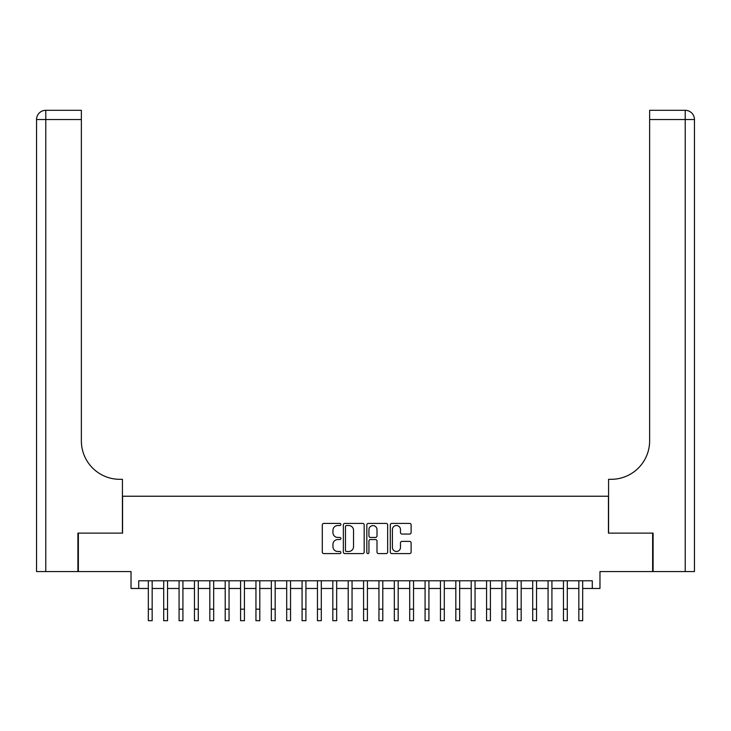 <?xml version="1.0" encoding="UTF-8"?>
<svg xmlns="http://www.w3.org/2000/svg" width="731" height="731" viewBox="0 0 731 731"><rect width="100%" height="100%" fill="white"/><g stroke="black" fill="none" stroke-linecap="round" stroke-linejoin="round"><path stroke-width="1.1" d="M340.902 524.474A1.06 1.06 0 0 0 339.842 523.414L323.806 523.414A1.508 1.508 0 0 0 322.298 524.922L322.298 552.088A1.508 1.508 0 0 0 323.806 553.595L339.842 553.595A1.06 1.06 0 0 0 340.902 552.545A1.06 1.06 0 0 0 339.842 551.485L337.768 551.485A4.834 4.834 0 0 1 332.943 546.66L332.943 544.394A4.834 4.834 0 0 1 337.768 539.56L339.842 539.56A1.06 1.06 0 0 0 340.902 538.509A1.06 1.06 0 0 0 339.842 537.449L337.768 537.449A4.834 4.834 0 0 1 332.943 532.625L332.943 530.359A4.834 4.834 0 0 1 337.768 525.525L339.842 525.525A1.06 1.06 0 0 0 340.902 524.474M409.607 534.059A1.508 1.508 0 0 0 411.114 532.543L411.114 524.922A1.508 1.508 0 0 0 409.607 523.414L391.798 523.414A1.508 1.508 0 0 0 390.29 524.922L390.29 552.088A1.508 1.508 0 0 0 391.798 553.595L409.607 553.595A1.508 1.508 0 0 0 411.114 552.088L411.114 542.886A1.508 1.508 0 0 0 409.607 541.379L401.986 541.379A1.508 1.508 0 0 0 400.478 542.886L400.478 547.446A4.039 4.039 0 0 1 396.44 551.485A4.039 4.039 0 0 1 392.401 547.446L392.401 529.564A4.039 4.039 0 0 1 396.44 525.525A4.039 4.039 0 0 1 400.478 529.564L400.478 532.543A1.508 1.508 0 0 0 401.986 534.059L409.607 534.059M138.716 588.473L138.716 580.789L592.284 580.789L592.284 588.473L599.968 588.473L599.968 571.569L652.628 571.569L652.628 533.127L608.43 533.127L608.43 496.23L122.57 496.23L122.57 533.127L78.372 533.127L78.372 571.569L131.032 571.569L131.032 588.473L148.329 588.473M364.175 524.922A1.508 1.508 0 0 0 362.667 523.414L344.858 523.414A1.508 1.508 0 0 0 343.351 524.922L343.351 552.088A1.508 1.508 0 0 0 344.858 553.595L362.667 553.595A1.508 1.508 0 0 0 364.175 552.088L364.175 524.922M368.333 523.414L386.142 523.414A1.508 1.508 0 0 1 387.649 524.922L387.649 552.088A1.508 1.508 0 0 1 386.142 553.595L378.521 553.595A1.508 1.508 0 0 1 377.004 552.088L377.004 541.077A1.508 1.508 0 0 0 375.496 539.56L370.443 539.56A1.508 1.508 0 0 0 368.936 541.077L368.936 552.545A1.06 1.06 0 0 1 367.876 553.595A1.06 1.06 0 0 1 366.825 552.545L366.825 524.922A1.508 1.508 0 0 1 368.333 523.414M152.167 588.473L163.698 588.473M167.545 588.473L179.077 588.473M182.924 588.473L194.455 588.473M198.293 588.473L209.824 588.473M213.671 588.473L225.203 588.473M229.05 588.473L240.581 588.473M244.419 588.473L255.951 588.473M259.797 588.473L271.329 588.473M275.176 588.473L286.698 588.473M290.545 588.473L302.077 588.473M305.923 588.473L317.455 588.473M321.293 588.473L332.824 588.473M336.671 588.473L348.203 588.473M352.05 588.473L363.581 588.473M367.419 588.473L378.95 588.473M382.797 588.473L394.329 588.473M398.176 588.473L409.707 588.473M413.545 588.473L425.076 588.473M428.923 588.473L440.455 588.473M444.302 588.473L455.824 588.473M459.671 588.473L471.203 588.473M475.049 588.473L486.581 588.473M490.419 588.473L501.95 588.473M505.797 588.473L517.329 588.473M521.176 588.473L532.707 588.473M536.545 588.473L548.076 588.473M551.923 588.473L563.455 588.473M567.302 588.473L578.833 588.473M582.671 588.473L592.284 588.473M346.521 525.525A1.06 1.06 0 0 0 345.461 526.585L345.461 550.434A1.06 1.06 0 0 0 346.521 551.485L348.714 551.485A4.834 4.834 0 0 0 353.539 546.66L353.539 530.359A4.834 4.834 0 0 0 348.714 525.525L346.521 525.525M377.004 529.646A4.039 4.039 0 0 0 372.974 525.607A4.039 4.039 0 0 0 368.936 529.646L368.936 535.942A1.508 1.508 0 0 0 370.443 537.449L375.496 537.449A1.508 1.508 0 0 0 377.004 535.942L377.004 529.646M148.329 609.161L152.167 609.161L152.167 620.692L148.329 620.692L148.329 580.789M152.167 609.161L152.167 580.789M77.906 533.127L122.424 533.127L122.424 479.317L119.802 479.317A38.441 38.441 0 0 1 81.369 440.875L81.369 119.537L45.779 119.537L45.779 571.569L77.906 571.569L77.906 533.127M45.779 571.569L36.55 571.569L36.55 119.537A9.229 9.229 0 0 1 45.779 110.308L81.369 110.308L81.369 119.537M119.802 479.317A38.441 38.441 0 0 1 81.369 440.875M45.779 110.308A9.229 9.229 0 0 0 36.55 119.537L45.779 119.537L45.779 110.308M653.094 533.127L608.576 533.127L608.576 479.317L611.198 479.317A38.441 38.441 0 0 0 649.631 440.875L649.631 110.308L685.221 110.308A9.229 9.229 0 0 1 694.45 119.537L694.45 571.569L653.094 571.569L653.094 533.127M685.221 571.569L685.221 119.537L694.45 119.537L694.45 571.569M611.198 479.317A38.441 38.441 0 0 0 649.631 440.875M163.698 609.161L167.545 609.161L167.545 620.692L163.698 620.692L163.698 580.789M167.545 609.161L167.545 580.789M179.077 609.161L182.924 609.161L182.924 620.692L179.077 620.692L179.077 580.789M182.924 609.161L182.924 580.789M194.455 609.161L198.293 609.161L198.293 620.692L194.455 620.692L194.455 580.789M198.293 609.161L198.293 580.789M209.824 609.161L213.671 609.161L213.671 620.692L209.824 620.692L209.824 580.789M213.671 609.161L213.671 580.789M225.203 609.161L229.05 609.161L229.05 620.692L225.203 620.692L225.203 580.789M229.05 609.161L229.05 580.789M240.581 609.161L244.419 609.161L244.419 620.692L240.581 620.692L240.581 580.789M244.419 609.161L244.419 580.789M255.951 609.161L259.797 609.161L259.797 620.692L255.951 620.692L255.951 580.789M259.797 609.161L259.797 580.789M271.329 609.161L275.176 609.161L275.176 620.692L271.329 620.692L271.329 580.789M275.176 609.161L275.176 580.789M286.698 609.161L290.545 609.161L290.545 620.692L286.698 620.692L286.698 580.789M290.545 609.161L290.545 580.789M302.077 609.161L305.923 609.161L305.923 620.692L302.077 620.692L302.077 580.789M305.923 609.161L305.923 580.789M317.455 609.161L321.293 609.161L321.293 620.692L317.455 620.692L317.455 580.789M321.293 609.161L321.293 580.789M332.824 609.161L336.671 609.161L336.671 620.692L332.824 620.692L332.824 580.789M336.671 609.161L336.671 580.789M348.203 609.161L352.05 609.161L352.05 620.692L348.203 620.692L348.203 580.789M352.05 609.161L352.05 580.789M363.581 609.161L367.419 609.161L367.419 620.692L363.581 620.692L363.581 580.789M367.419 609.161L367.419 580.789M378.95 609.161L382.797 609.161L382.797 620.692L378.95 620.692L378.95 580.789M382.797 609.161L382.797 580.789M394.329 609.161L398.176 609.161L398.176 620.692L394.329 620.692L394.329 580.789M398.176 609.161L398.176 580.789M409.707 609.161L413.545 609.161L413.545 620.692L409.707 620.692L409.707 580.789M413.545 609.161L413.545 580.789M425.076 609.161L428.923 609.161L428.923 620.692L425.076 620.692L425.076 580.789M428.923 609.161L428.923 580.789M440.455 609.161L444.302 609.161L444.302 620.692L440.455 620.692L440.455 580.789M444.302 609.161L444.302 580.789M455.824 609.161L459.671 609.161L459.671 620.692L455.824 620.692L455.824 580.789M459.671 609.161L459.671 580.789M471.203 609.161L475.049 609.161L475.049 620.692L471.203 620.692L471.203 580.789M475.049 609.161L475.049 580.789M486.581 609.161L490.419 609.161L490.419 620.692L486.581 620.692L486.581 580.789M490.419 609.161L490.419 580.789M501.95 609.161L505.797 609.161L505.797 620.692L501.95 620.692L501.95 580.789M505.797 609.161L505.797 580.789M517.329 609.161L521.176 609.161L521.176 620.692L517.329 620.692L517.329 580.789M521.176 609.161L521.176 580.789M532.707 609.161L536.545 609.161L536.545 620.692L532.707 620.692L532.707 580.789M536.545 609.161L536.545 580.789M548.076 609.161L551.923 609.161L551.923 620.692L548.076 620.692L548.076 580.789M551.923 609.161L551.923 580.789M563.455 609.161L567.302 609.161L567.302 620.692L563.455 620.692L563.455 580.789M567.302 609.161L567.302 580.789M578.833 609.161L582.671 609.161L582.671 620.692L578.833 620.692L578.833 580.789M582.671 609.161L582.671 580.789M685.221 110.308L685.221 119.537L649.631 119.537"/></g></svg>
